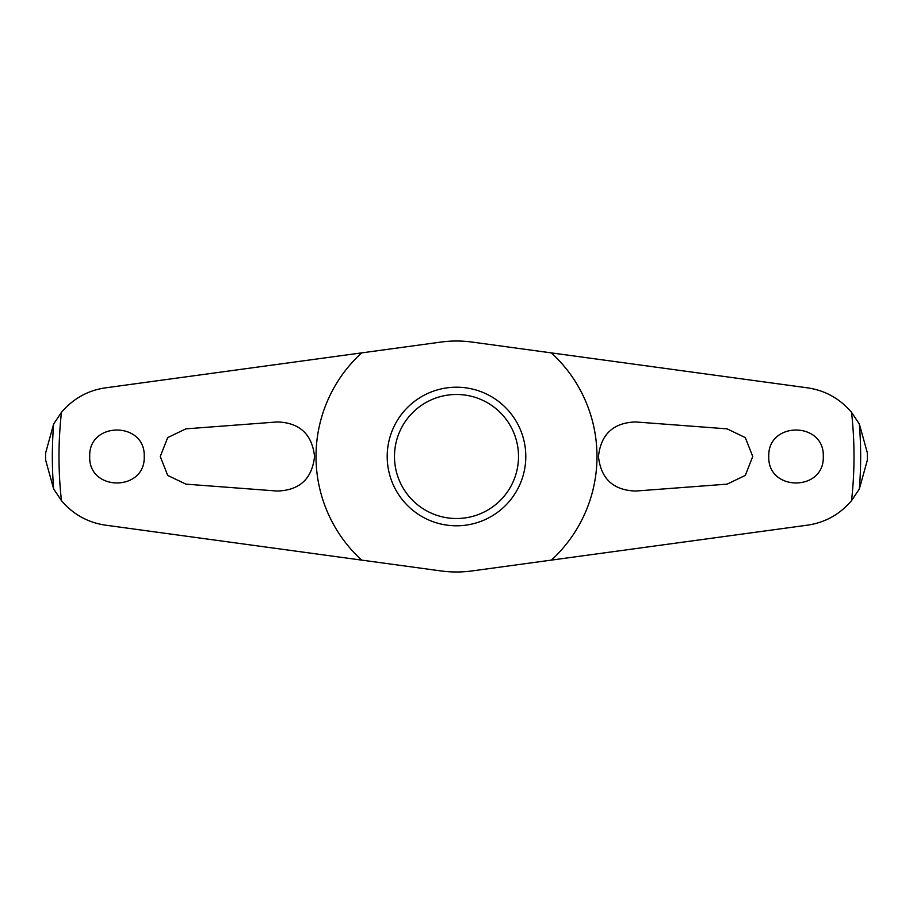 <?xml version="1.0" encoding="UTF-8"?>
<svg xmlns="http://www.w3.org/2000/svg" width="913" height="913" viewBox="0 0 913 913"><rect width="100%" height="100%" fill="white"/><g stroke="black" fill="none" stroke-linecap="round" stroke-linejoin="round"><path stroke-width="1.37" d="M361.628 352.886L440.888 342.078A115.483 115.483 0 0 1 472.112 342.078L807.503 387.842C825.158 390.433 839.834 398.604 851.544 412.345L859.35 424.031L867.339 452.825A410.85 410.85 0 0 1 867.35 456.5A410.85 410.85 0 0 1 867.339 460.175L859.35 488.98L851.544 500.655C839.812 514.407 825.135 522.578 807.503 525.158L472.112 570.922A115.483 115.483 0 0 1 440.888 570.922L105.497 525.158C87.842 522.567 73.166 514.396 61.456 500.655L53.65 488.969L45.661 460.175A410.85 410.85 0 0 1 45.65 456.5A410.85 410.85 0 0 1 45.661 452.825L53.65 424.02L61.456 412.345C73.188 398.593 87.865 390.422 105.497 387.842L361.628 352.886A140.488 140.488 0 0 0 361.628 560.114M727.113 428.859L745.282 437.589L752.746 456.5L745.293 475.411L727.113 484.141L635.71 491.046C613.342 490.315 600.925 478.8 598.449 456.5C600.937 434.2 613.353 422.685 635.71 421.954L727.113 428.859M185.887 484.141L167.718 475.411L160.254 456.5L167.707 437.589L185.887 428.859L277.29 421.954C299.658 422.685 312.075 434.2 314.551 456.5C312.063 478.8 299.647 490.315 277.29 491.046L185.887 484.141M768.78 456.5C767.456 421.213 824.633 421.247 823.286 456.5C824.587 491.799 767.445 491.753 768.78 456.5M144.22 456.5C145.544 491.787 88.367 491.753 89.714 456.5C88.413 421.201 145.555 421.247 144.22 456.5M387.203 456.5A69.297 69.297 0 0 1 456.5 387.203A69.297 69.297 0 0 1 525.797 456.5A69.297 69.297 0 0 1 456.5 525.797A69.297 69.297 0 0 1 387.203 456.5M518.516 456.5A62.016 62.016 0 0 0 456.5 394.484A62.016 62.016 0 0 0 394.484 456.5A62.016 62.016 0 0 0 456.5 518.516A62.016 62.016 0 0 0 518.516 456.5M551.372 560.114A140.488 140.488 0 0 0 551.372 352.886M53.65 424.031A404.162 404.162 0 0 0 53.65 488.969M859.35 488.969A404.162 404.162 0 0 0 859.35 424.031M851.544 500.655A397.509 397.509 0 0 0 851.544 412.345M61.456 412.345A397.509 397.509 0 0 0 61.456 500.655"/></g></svg>
